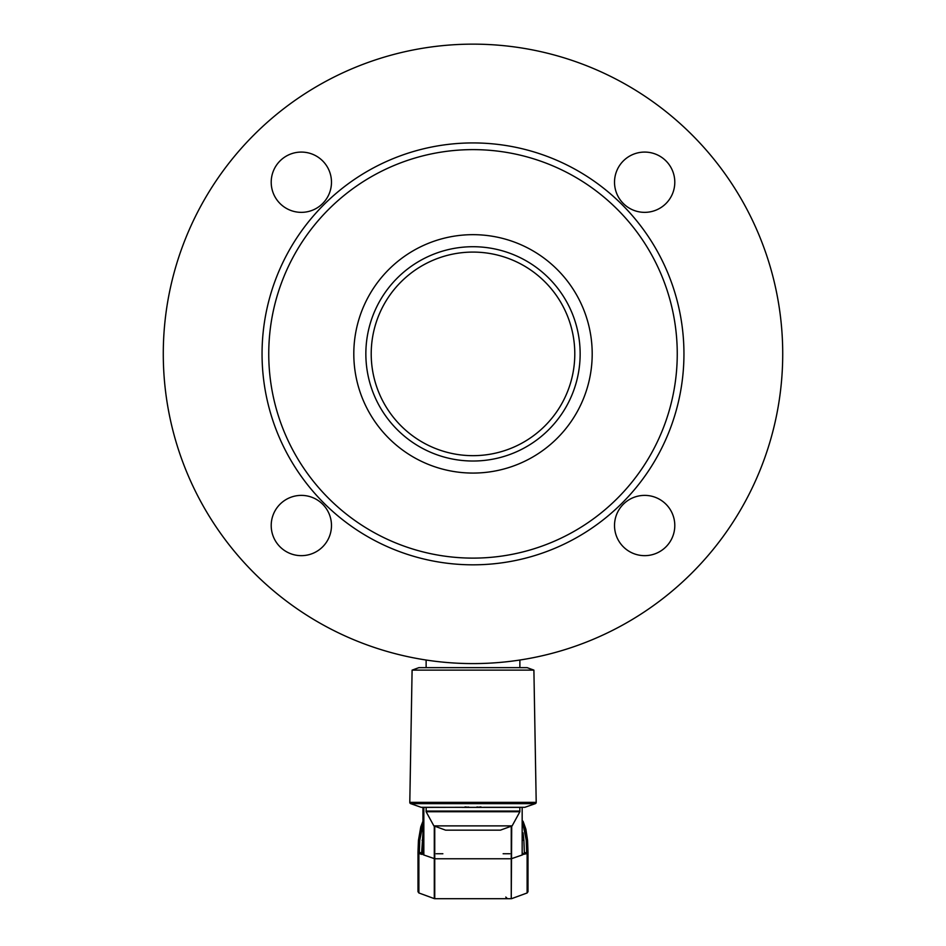 <?xml version="1.0" encoding="UTF-8"?>
<svg xmlns="http://www.w3.org/2000/svg" width="946" height="946" viewBox="0 0 946 946"><rect width="100%" height="100%" fill="white"/><g stroke="black" fill="none" stroke-linecap="round" stroke-linejoin="round"><path stroke-width="1.42" d="M473 461.021A107.146 107.146 0 0 1 365.854 353.875A107.146 107.146 0 0 1 473 246.717A107.146 107.146 0 0 1 580.146 353.875A107.146 107.146 0 0 1 473 461.021M473 455.665A101.79 101.79 0 0 1 371.21 353.875A101.79 101.79 0 0 1 473 252.085A101.79 101.79 0 0 1 574.79 353.875A101.79 101.79 0 0 1 473 455.665M426.126 660.024L426.126 667.663M519.874 660.024L519.874 667.663M592.196 353.875A119.196 119.196 0 0 1 473 473.071A119.196 119.196 0 0 1 353.804 353.875A119.196 119.196 0 0 1 473 234.667A119.196 119.196 0 0 1 592.196 353.875M268.747 353.875A204.253 204.253 0 0 1 473 149.622A204.253 204.253 0 0 1 677.253 353.875A204.253 204.253 0 0 1 473 558.116A204.253 204.253 0 0 1 268.747 353.875M262.054 353.875A210.946 210.946 0 0 1 473 142.929A210.946 210.946 0 0 1 683.946 353.875A210.946 210.946 0 0 1 473 564.821A210.946 210.946 0 0 1 262.054 353.875M163.28 353.875A309.72 309.72 0 0 1 473 44.143A309.72 309.72 0 0 1 782.72 353.875A309.72 309.72 0 0 1 473 663.595A309.72 309.72 0 0 1 163.28 353.875M614.522 525.527A30.13 30.13 0 0 0 644.652 555.657A30.13 30.13 0 0 0 674.794 525.527A30.13 30.13 0 0 0 644.652 495.385A30.13 30.13 0 0 0 614.522 525.527M614.522 182.211A30.13 30.13 0 0 0 644.652 212.353A30.13 30.13 0 0 0 674.794 182.211A30.13 30.13 0 0 0 644.652 152.081A30.13 30.13 0 0 0 614.522 182.211M271.206 182.211A30.13 30.13 0 0 0 301.348 212.353A30.13 30.13 0 0 0 331.478 182.211A30.13 30.13 0 0 0 301.348 152.081A30.13 30.13 0 0 0 271.206 182.211M271.206 525.527A30.13 30.13 0 0 0 301.348 555.657A30.13 30.13 0 0 0 331.478 525.527A30.13 30.13 0 0 0 301.348 495.385A30.13 30.13 0 0 0 271.206 525.527M365.854 353.875A107.146 107.146 0 0 1 473 246.717A107.146 107.146 0 0 1 580.146 353.875A107.146 107.146 0 0 1 473 461.021A107.146 107.146 0 0 1 365.854 353.875M483.749 807.305L524.853 807.305L535.306 803.651L410.694 803.651L421.147 807.305L519.815 807.387L519.874 811.065L426.126 811.065L426.126 811.739L519.874 811.739L519.874 811.065M533.899 670.123L412.101 670.123L418.841 667.663L527.159 667.663L533.899 670.123L536.205 802.362A1.336 1.336 0 0 1 535.306 803.651M412.101 670.123L409.795 802.362A1.336 1.336 0 0 0 410.694 803.651M503.13 853.753L509.835 853.753L503.13 853.753M436.165 853.753L442.87 853.753L436.165 853.753M468.235 806.997L469.157 807.269M423.832 807.387L423.832 854.64L418.877 853.576A1.336 1.289 180 0 1 417.99 852.311L421.644 852.831L422.957 832.858M523.043 832.858L523.895 840.261L523.043 840.214M523.895 840.261L524.356 852.831L528.01 852.311L528.01 891.664L527.123 892.965L527.123 853.576L522.168 854.64A1.336 1.289 0 0 0 523.043 853.375L523.043 853.422M526.662 852.015L526.236 840.19L527.572 840.486L525.905 829.24L523.043 821.199L527.572 840.486L528.01 852.311A1.336 1.289 180 0 1 527.123 853.576M418.428 840.486L422.957 821.211L420.793 826.828L418.428 840.486L417.99 852.311L418.428 840.486L419.764 840.19L419.338 852.015M526.236 840.19L523.043 824.344M422.957 824.344L419.764 840.19M418.877 853.576L418.877 892.965L434.285 898.617L434.285 826.035M417.99 852.358L417.99 891.664L418.877 892.965L417.99 891.664L417.99 852.311M434.746 826.201L434.746 898.7L511.254 898.7L511.254 826.201M511.715 826.035L511.254 898.7M511.715 898.617L527.123 892.965M421.183 854.392L421.644 852.831L422.957 853.375L422.957 807.387L422.957 853.422A1.336 1.289 180 0 1 422.957 853.375M522.523 854.865L511.254 858.767L434.746 858.767L423.477 854.865L422.779 853.434M423.832 854.64A1.336 1.289 180 0 1 422.957 853.422M462.251 807.305L421.597 807.387L426.185 807.387L426.126 811.065M476.831 807.021L477.765 806.997M512.129 825.882L433.871 825.882L445.59 830.15L500.41 830.15L512.129 825.882L519.874 811.739M462.298 807.387L519.815 807.387M409.795 802.362L536.205 802.362M468.235 807.269L465.042 806.891M422.105 840.261L422.957 840.214M527.572 840.486L528.01 852.311M522.168 854.64L522.168 807.387M480.958 806.891L477.765 807.269M505.791 897.056L507.458 898.7M528.01 891.664L528.01 852.358M433.871 825.882L426.126 811.739"/></g></svg>
